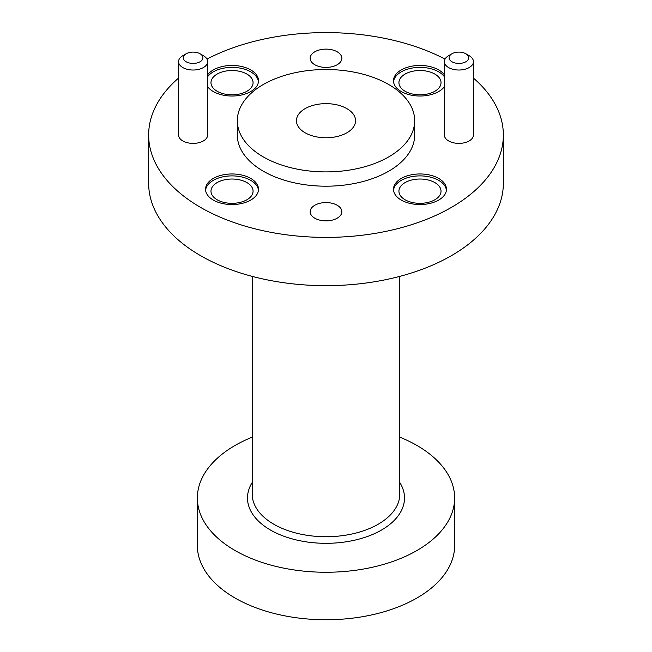 <?xml version="1.0" encoding="UTF-8"?>
<svg xmlns="http://www.w3.org/2000/svg" width="652" height="652" viewBox="0 0 652 652"><rect width="100%" height="100%" fill="white"/><g stroke="black" fill="none" stroke-linecap="round" stroke-linejoin="round"><path stroke-width="0.98" d="M399.782 437.15A128.64 74.271 180 0 1 416.962 445.471A128.64 74.271 180 0 1 454.64 497.989A128.64 74.271 180 0 1 375.226 566.604A128.64 74.271 180 0 1 235.038 550.508A128.64 74.271 180 0 1 197.36 497.989A128.64 74.271 180 0 1 252.218 437.15M197.36 497.989L197.36 545.488A128.64 74.271 0 0 0 235.038 598.006A128.64 74.271 0 0 0 375.226 614.102A128.64 74.271 0 0 0 454.64 545.488L454.64 497.989M346.905 108.639A29.56 17.066 0 0 0 314.688 104.939A29.56 17.066 0 0 0 296.44 120.71A29.56 17.066 0 0 0 305.095 132.772A29.56 17.066 0 0 0 337.312 136.472A29.56 17.066 0 0 0 355.56 120.71A29.56 17.066 0 0 0 346.905 108.639M451.958 61.769A9.813 5.664 0 0 0 465.838 61.769A9.813 5.664 0 0 0 465.838 53.757L469.179 55.689A14.54 8.395 180 0 1 473.442 61.622A14.54 8.395 180 0 1 464.46 69.381A14.54 8.395 180 0 1 448.617 67.564A14.54 8.395 180 0 1 444.354 61.622A14.54 8.395 180 0 1 448.617 55.689L451.958 53.757A9.813 5.664 0 0 0 451.958 61.769M186.162 61.769A9.813 5.664 0 0 0 200.042 61.769A9.813 5.664 0 0 0 200.042 53.757L203.383 55.689A14.54 8.395 180 0 1 207.646 61.622A14.54 8.395 180 0 1 198.664 69.381A14.54 8.395 180 0 1 182.821 67.564A14.54 8.395 180 0 1 178.558 61.622A14.54 8.395 180 0 1 182.821 55.689L186.162 53.757A9.813 5.664 0 0 0 186.162 61.769M178.558 61.622L178.558 134.997A14.54 8.395 0 0 0 182.821 140.93A14.54 8.395 0 0 0 198.664 142.755A14.54 8.395 0 0 0 207.646 134.997L207.646 61.622M444.354 61.622L444.354 134.997A14.54 8.395 0 0 0 448.617 140.93A14.54 8.395 0 0 0 464.46 142.755A14.54 8.395 0 0 0 473.442 134.997L473.442 61.622M438.698 178.436A26.487 15.289 0 0 0 409.839 175.127A26.487 15.289 0 0 0 393.49 189.251A26.487 15.289 0 0 0 401.249 200.066A26.487 15.289 0 0 0 430.108 203.375A26.487 15.289 0 0 0 446.457 189.251A26.487 15.289 0 0 0 438.698 178.436M446.408 190.213A26.487 15.289 0 0 0 438.698 180.368A26.487 15.289 0 0 0 410.613 176.879A26.487 15.289 0 0 0 393.539 190.213M207.646 86.716A26.487 15.289 0 0 0 213.302 91.549A26.487 15.289 0 0 0 242.161 94.866A26.487 15.289 0 0 0 258.51 80.742A26.487 15.289 0 0 0 250.751 69.927A26.487 15.289 0 0 0 207.646 74.768M258.461 81.704A26.487 15.289 0 0 0 250.751 71.859A26.487 15.289 0 0 0 207.646 76.7M444.354 74.768A26.487 15.289 0 0 0 438.698 69.927A26.487 15.289 0 0 0 409.839 66.61A26.487 15.289 0 0 0 393.49 80.742A26.487 15.289 0 0 0 401.249 91.549A26.487 15.289 0 0 0 444.354 86.716M444.354 76.7A26.487 15.289 0 0 0 438.698 71.859A26.487 15.289 0 0 0 410.613 68.37A26.487 15.289 0 0 0 393.539 81.704M250.751 178.436A26.487 15.289 0 0 0 221.892 175.127A26.487 15.289 0 0 0 205.543 189.251A26.487 15.289 0 0 0 213.302 200.066A26.487 15.289 0 0 0 242.161 203.375A26.487 15.289 0 0 0 258.51 189.251A26.487 15.289 0 0 0 250.751 178.436M258.461 190.213A26.487 15.289 0 0 0 250.751 180.368A26.487 15.289 0 0 0 222.666 176.879A26.487 15.289 0 0 0 205.592 190.213M337.206 205.258A15.844 9.144 0 0 0 319.936 203.269A15.844 9.144 0 0 0 310.156 211.721A15.844 9.144 0 0 0 314.794 218.192A15.844 9.144 0 0 0 332.064 220.172A15.844 9.144 0 0 0 341.844 211.721A15.844 9.144 0 0 0 337.206 205.258M337.206 51.801A15.844 9.144 0 0 0 319.936 49.813A15.844 9.144 0 0 0 310.156 58.264A15.844 9.144 0 0 0 314.794 64.735A15.844 9.144 0 0 0 332.064 66.716A15.844 9.144 0 0 0 341.844 58.264A15.844 9.144 0 0 0 337.206 51.801M263.294 156.912A88.68 51.198 0 0 0 359.937 168.004A88.68 51.198 0 0 0 414.68 120.71A88.68 51.198 0 0 0 388.706 84.507A88.68 51.198 0 0 0 292.063 73.407A88.68 51.198 0 0 0 237.32 120.71A88.68 51.198 0 0 0 263.294 156.912M237.32 120.71L237.32 134.997A88.68 51.198 0 0 0 263.294 171.199A88.68 51.198 0 0 0 359.937 182.299A88.68 51.198 0 0 0 414.68 134.997L414.68 120.71M178.558 78.085A177.352 102.397 0 0 0 148.648 134.997L148.648 183.269A177.352 102.397 0 0 0 200.588 255.674A177.352 102.397 0 0 0 393.873 277.866A177.352 102.397 0 0 0 503.352 183.269L503.352 134.997A177.352 102.397 0 0 0 473.442 78.085M148.648 134.997A177.352 102.397 0 0 0 200.588 207.401A177.352 102.397 0 0 0 393.873 229.594A177.352 102.397 0 0 0 503.352 134.997M434.851 182.593A21.043 12.152 0 0 0 411.917 179.952A21.043 12.152 0 0 0 398.926 191.183A21.043 12.152 0 0 0 405.088 199.773A21.043 12.152 0 0 0 428.03 202.405A21.043 12.152 0 0 0 441.021 191.183A21.043 12.152 0 0 0 434.851 182.593M246.912 74.075A21.043 12.152 0 0 0 223.97 71.443A21.043 12.152 0 0 0 210.979 82.674A21.043 12.152 0 0 0 217.149 91.264A21.043 12.152 0 0 0 240.083 93.896A21.043 12.152 0 0 0 253.074 82.674A21.043 12.152 0 0 0 246.912 74.075M434.851 74.075A21.043 12.152 0 0 0 411.917 71.443A21.043 12.152 0 0 0 398.926 82.674A21.043 12.152 0 0 0 405.088 91.264A21.043 12.152 0 0 0 428.03 93.896A21.043 12.152 0 0 0 441.021 82.674A21.043 12.152 0 0 0 434.851 74.075M246.912 182.593A21.043 12.152 0 0 0 223.97 179.952A21.043 12.152 0 0 0 210.979 191.183A21.043 12.152 0 0 0 217.149 199.773A21.043 12.152 0 0 0 240.083 202.405A21.043 12.152 0 0 0 253.074 191.183A21.043 12.152 0 0 0 246.912 182.593M445.031 59.087A177.352 102.397 0 0 0 206.969 59.087M469.179 55.689L465.838 53.757A9.813 5.664 0 0 0 451.958 53.757M203.383 55.689L200.042 53.757A9.813 5.664 0 0 0 186.162 53.757M252.218 276.383L252.218 494.126A73.782 42.6 0 0 0 273.832 524.249A73.782 42.6 0 0 0 354.232 533.483A73.782 42.6 0 0 0 399.782 494.126L399.782 276.383M399.782 482.496A78.509 45.33 180 0 1 368.176 536.221A78.509 45.33 180 0 1 270.482 530.043A78.509 45.33 180 0 1 252.218 482.496"/></g></svg>
